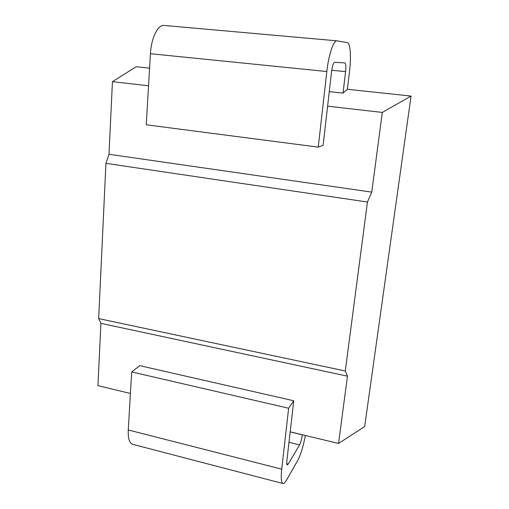<?xml version="1.0" encoding="UTF-8"?>
<svg xmlns="http://www.w3.org/2000/svg" width="509" height="509" viewBox="0 0 509 509"><rect width="100%" height="100%" fill="white"/><g stroke="black" fill="none" stroke-linecap="round" stroke-linejoin="round"><path stroke-width="0.76" d="M382.297 112.419L371.767 192.116L367.453 202.028L345.287 370.991L347.45 376.157L338.555 443.454L364.673 426.561L411.056 96.08L382.297 112.419L327.605 106.184M338.555 443.454L290.194 431.836M130.419 393.457L97.944 385.657L100.916 323.349L98.663 318.596L105.942 163.351L108.983 154.278L112.451 81.663L136.164 66.73L149.589 68.161M98.663 318.596L345.287 370.991M367.453 202.028L105.942 163.351M148.545 85.779L112.451 81.663M337.015 40.835L164.146 25.45C157.936 24.483 151.218 37.984 150.435 53.719L146.248 124.788L318.252 147.126L326.829 71.521C328.649 54.756 333.618 40.077 337.015 40.835L347.291 42.629C350.402 42.947 351.325 56.9 349.479 71.667L347.361 89.279L411.056 96.08M347.361 89.279L343.034 93.109L329.278 91.62M371.767 192.116L108.983 154.278M347.45 376.157L100.916 323.349M318.252 147.126L323.107 145.332L331.588 71.553C332.364 65.89 333.382 62.811 334.648 62.314L344.898 62.9C345.885 63.53 346.114 66.444 345.592 71.642L343.034 93.109M282.972 483.518L132.626 444.319C129.381 443.135 127.924 438.357 128.268 429.978L131.685 371.933L288.635 408.237L281.719 469.158C280.815 477.919 281.229 482.704 282.972 483.518C283.895 483.735 285.027 482.678 286.363 480.356L297.701 460.524C300.679 454.861 303.249 446.514 305.4 435.488M288.635 408.237L293.757 400.78L286.891 460.53C286.612 463.203 286.739 464.666 287.267 464.921L288.247 464.043L299.553 444.904C300.781 442.499 301.697 439.14 302.301 434.832L302.308 434.75M131.685 371.933L139.79 365.672L293.757 400.78M331.753 70.255L345.592 71.642M150.435 53.719L326.829 71.521M128.268 429.978L281.719 469.158M286.777 463.674L288.247 464.043M288.985 442.321L299.553 444.904M290.181 431.925L302.301 434.832"/></g></svg>
